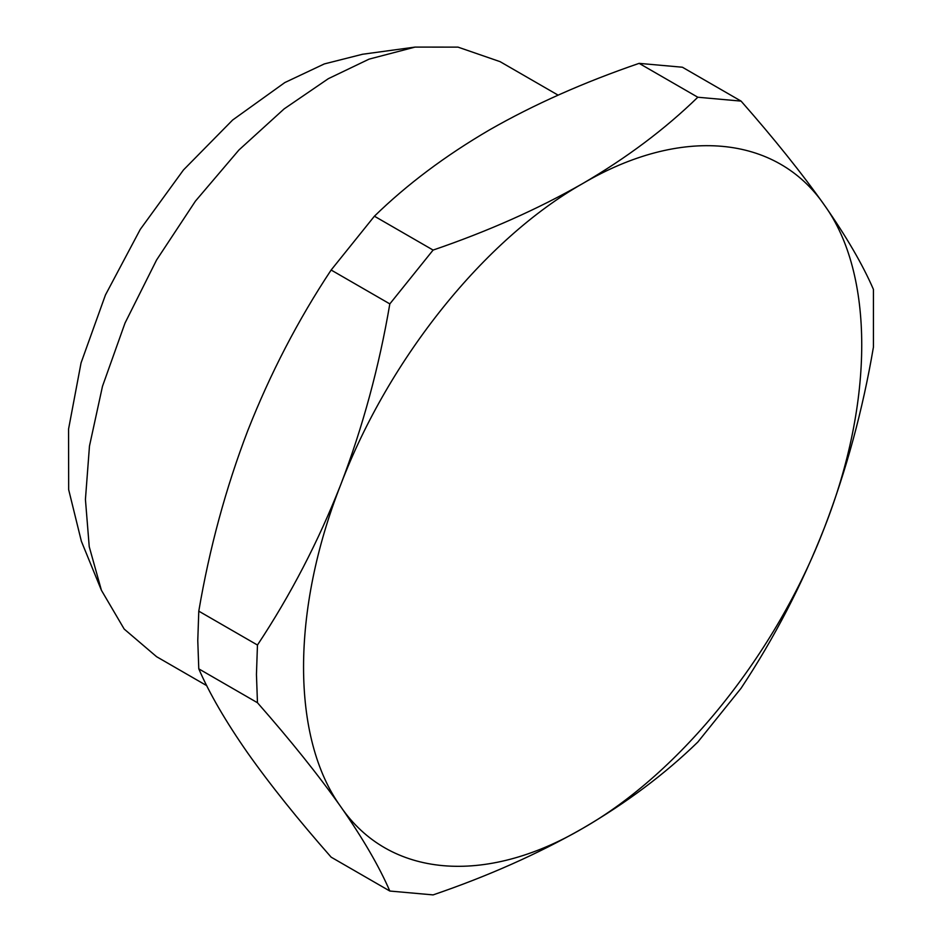 <?xml version="1.0" encoding="UTF-8"?>
<svg xmlns="http://www.w3.org/2000/svg" width="942" height="942" viewBox="0 0 942 942"><rect width="100%" height="100%" fill="white"/><g stroke="black" fill="none" stroke-linecap="round" stroke-linejoin="round"><path stroke-width="1.41" d="M101.418 590.281L81.365 541.25L68.672 489.675L68.566 429.046L81.059 362.882L105.433 294.999L140.252 229.412L183.478 169.949L232.615 120.034L284.814 82.566L324.319 63.926L362.529 54.259L415.022 47.1L369.076 59.134L328.334 78.681L284.143 108.883L238.927 150.002L195.418 201.141L156.572 260.004L125.015 323.071L102.478 386.326L89.478 446.037L85.428 499.425L89.231 546.678L101.418 590.281L124.191 629.068L156.572 656.692L206.745 685.658M558.111 95.154L500.108 61.666L458 47.124L415.022 47.1M374.41 216.201L433.096 250.077C487.991 231.296 537.847 209.136 582.639 183.584C680.536 126.051 776.279 134.6 824.45 205.191C846.411 236.63 862.731 264.702 873.434 289.406L873.434 347.103C862.766 409.97 846.434 470.129 824.45 527.602C874.164 401.527 874.164 273.863 824.45 205.191C801.96 173.399 774.159 138.709 741.083 101.112L682.397 67.223L639.123 63.361C583.746 82.343 533.89 104.503 489.569 129.855C445.319 155.713 406.932 184.491 374.41 216.201L331.137 270.024C298.049 319.95 270.26 373.503 247.77 430.659C225.809 488.027 209.489 548.197 198.786 611.158L257.46 645.034C290.548 595.108 318.337 541.568 340.839 484.4C362.788 427.032 379.12 366.862 389.823 303.901L331.137 270.024M198.786 668.855C209.454 693.512 225.786 721.584 247.77 753.082C270.213 784.804 298.013 819.505 331.137 857.161L389.823 891.038C379.143 866.369 362.811 838.298 340.839 806.811C318.384 775.078 290.595 740.388 257.46 702.732L198.786 668.855L197.773 640.595L198.786 611.158M741.083 101.112L697.81 97.238C664.934 129.219 626.536 157.997 582.639 183.584C484.753 239.08 389.011 358.184 340.839 484.4C291.125 610.475 291.125 738.139 340.839 806.811C389.011 877.402 484.753 885.951 582.639 828.407C680.536 772.923 776.279 653.807 824.45 527.602C801.995 584.676 774.206 638.229 741.083 688.237L697.81 742.072C664.934 774.041 626.536 802.819 582.639 828.407C537.847 853.958 487.991 876.131 433.096 894.9L389.823 891.038M697.81 97.238L639.123 63.361M433.096 250.077L389.823 303.901M257.46 702.732L256.448 674.472L257.46 645.034"/></g></svg>
